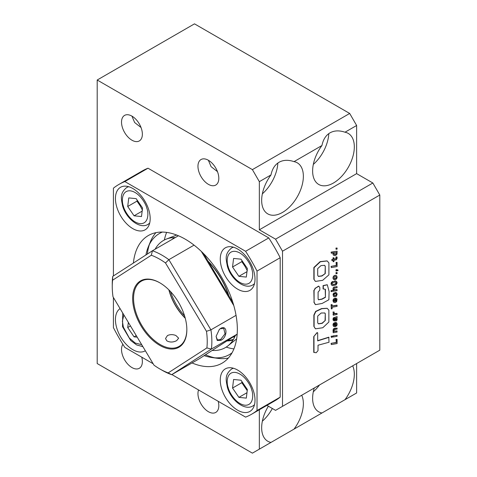 <?xml version="1.0" encoding="UTF-8"?>
<svg xmlns="http://www.w3.org/2000/svg" width="477" height="477" viewBox="0 0 477 477"><rect width="100%" height="100%" fill="white"/><g stroke="black" fill="none" stroke-linecap="round" stroke-linejoin="round"><path stroke-width="0.72" d="M329.011 337.322L317.688 340.864L317.7 332.988L317.259 332.564L313.741 336.607L313.759 352.366L316.168 352.753L317.998 350.678L318.022 345.223L329.011 342.253L328.778 337.191L317.688 340.656M313.973 336.738L313.991 352.497M317.139 332.505L313.741 336.607M314.11 326.536L314.11 315.196L315.834 311.559L321.772 308.72L327.192 308.339L328.862 310.128L328.862 322.035L322.786 327.747L315.5 328.82L313.878 326.399L313.878 315.064L315.607 311.427L321.54 308.583L327.079 308.279M325.296 320.437L322.208 323.34L318.427 323.859L317.706 322.863L317.706 316.072L321.2 313.001L324.789 312.984L325.296 313.657L325.296 320.437L322.058 323.185L318.314 323.782M325.296 313.657L325.064 320.305M324.664 312.924L325.064 313.526M315.375 328.748L313.878 326.399M323.305 289.02L323.305 285.735L327.305 284.793L329.1 291.477L328.874 299.741L322.13 303.455L315.44 304.654L314.093 302.191L314.093 290.445L315.476 288.191L318.833 286.23L319.823 287.47L319.823 290.082L318.099 292.103L318.099 298.811L318.505 299.783L321.993 299.204L325.433 297.35L325.433 289.3L323.072 288.883L323.072 285.604L327.192 284.733M325.433 297.35L325.201 289.283M318.397 299.699L321.838 299.055L325.201 297.219M315.476 288.191L318.6 286.093M314.093 290.445L315.243 288.054M314.093 302.191L313.86 290.314M315.315 304.576L313.86 302.054M314.099 279.391L314.099 267.627L320.371 261.748L327.162 260.955L328.903 262.887L328.903 274.835L322.661 280.327L315.452 281.4L313.866 279.254L313.866 267.496L320.139 261.617L327.055 260.895M325.278 273.559L321.969 275.998L318.415 276.421L317.706 275.342L317.706 268.605L321.015 265.594L324.575 265.343L325.278 266.273L325.278 273.559L321.814 275.843L318.302 276.35M325.278 266.273L325.046 273.422M324.449 265.278L325.046 266.142M315.327 281.323L313.866 279.254M336.005 249.173L336.005 248.046L337.096 248.034L337.096 249.149L336.005 249.173M336.237 249.304L336.005 248.046M336.237 248.183L337.096 248.034M336.255 252.816L336.1 254.122L334.657 254.581L333.93 253.752L334.58 252.732L336.1 252.655L336.154 253.388L335.534 254.211L334.174 254.36M331.33 253.251L333.733 252.786L333.041 253.221L333.149 254.801L334.174 255.589L335.736 255.451L337.072 253.997L337.036 252.571L336.619 252.279L337.096 252.196L337.096 251.194L331.098 252.118L331.33 253.251L331.098 252.118M333.274 253.353L332.934 253.907M333.202 254.468L333.149 254.801M336.983 252.482L336.601 252.285M337.096 251.194L331.33 252.25M336.971 256.924L336.172 257.085L336.273 258.796L333.966 259.315L333.966 257.777L333.262 257.914L333.262 259.452L331.992 259.685L331.992 260.692L333.262 260.46L333.262 261.73L333.966 261.593L333.966 260.323L336.38 259.774L337.173 258.123L336.971 256.924L335.939 256.954L336.041 258.665L333.966 259.142M333.966 257.777L333.029 257.777L333.029 259.315L331.765 259.554L331.992 260.692M333.029 260.502L333.262 261.73M336.064 265.468L331.098 266.369L331.33 267.585L337.096 266.56L337.096 262.404L336.064 262.392L336.297 265.6L331.098 266.369M331.33 266.506L331.33 267.585M337.096 262.404L336.064 262.392M336.297 262.523L336.297 265.6M336.804 269.577L336.005 269.738L336.005 270.847L337.096 270.829L337.096 270.441L338.008 270.656L337.776 269.94L336.005 269.738M336.237 269.869L336.237 270.984M338.008 270.071L337.036 269.708M336.005 273.673L336.005 272.558L337.096 272.534L337.096 273.661L336.005 273.673M336.237 273.804L336.005 272.558M336.237 272.689L337.096 272.534M336.273 276.916L336.1 278.228L335.164 278.729L334.091 278.329L334.264 277.054L335.224 276.517L336.273 276.916L335.868 278.097L334.932 278.592M335.164 278.729L334.401 278.61M334.633 278.741L334.264 278.55M333.536 279.283L335.164 279.808L336.637 278.872L337.173 277.256L336.637 275.825L334.932 275.36L333.536 276.237L332.97 277.888L333.62 279.361M333.846 279.498L334.228 279.725M336.512 275.736L335.897 275.384M336.124 275.521L335.444 275.312M335.677 275.45L334.932 275.36M335.164 275.497L334.49 275.479M334.723 275.617L333.966 275.784M334.198 275.915L333.536 276.237M333.769 276.374L333.322 276.553M333.554 276.684L333.047 277.185M333.28 277.322L333.029 278.431M333.262 278.568L333.22 278.896M333.453 279.027L333.769 279.421M336.207 282.509L336.315 283.29L335.558 284.113L332.892 284.602L332.058 283.714L332.415 282.921L333.501 282.497L333.501 281.454L332.731 281.651L331.64 282.557L331.259 283.875L331.449 284.96L332.803 285.693L336.118 284.936L337.173 282.807L336.559 281.436L334.46 281.06L334.46 282.181L336.07 282.36L336.082 283.159L334.794 284.191L332.427 284.399M331.682 285.097L332.058 285.419M336.237 281.251L335.587 281.013M335.82 281.144L335.075 280.995M335.307 281.126L334.46 281.06M334.693 281.191L334.693 282.312M333.501 281.454L332.499 281.513L331.414 282.426L331.026 283.737L331.449 284.96M337.096 289.67L334.705 289.962L333.894 289.014L334.633 288.162L337.096 287.703L336.869 286.564L333.328 287.607L333.012 289.265L333.93 290.231L331.098 290.588L331.098 291.554L337.096 290.666L336.869 289.533L334.258 289.73M337.096 286.695L334.204 287.059M334.437 287.196L333.805 287.208M334.037 287.339L333.328 287.607M333.56 287.738L333.077 288.066M333.31 288.197L332.97 288.782M333.202 288.913L333.012 289.265M333.244 289.396L333.202 289.73M333.679 290.099L331.098 290.588M331.33 290.726L331.33 291.691M336.279 293.969L336.136 295.311L334.604 295.835L333.966 294.941L334.669 293.963L334.669 292.878L334.037 293.164L333.202 295.108L333.501 296.378L334.216 296.831L336.219 296.426L337.173 294.369L336.702 293.015L335.236 292.514L335.236 293.552L336.196 293.85L336.166 294.512L335.546 295.484L334.204 295.633M336.398 292.759L335.742 292.49M335.975 292.628L335.236 292.514M335.468 292.645L335.468 293.689M334.669 292.878L333.805 293.027L333.041 294.261L333.501 296.378M334.335 299.836L334.311 301.422M334.568 301.565L333.93 300.665L334.568 299.645L334.335 301.434M336.291 299.574L336.136 301.017L335.271 301.47L335.271 298.429L333.661 299.24L333.202 300.778L333.828 302.293L335.164 302.573L336.637 301.679L337.042 299.192L336.577 298.513L335.474 298.161L335.474 299.198L336.082 299.455M336.577 298.513L335.951 298.197M336.178 298.328L335.474 298.161M335.701 298.292L335.701 299.329M336.058 299.443L335.903 300.88L335.271 301.255M335.271 298.429L334.317 298.483L333.322 299.276L332.97 300.641L333.501 302.072M337.096 305.274L332.129 306.174L332.129 304.636L331.098 304.654L331.33 308.905L332.129 308.756L332.129 307.26L337.096 306.353L336.869 305.137L332.129 306.001M332.129 304.636L331.098 304.654M331.33 304.791L331.33 308.905M337.096 313.502L335.164 313.848L334.264 313.246L334.103 312L333.202 312.167L333.238 313.395L334.198 314.021L333.029 314.075L333.262 315.172L337.096 314.498L336.869 313.365L334.52 313.532M333.471 313.526L333.787 313.872M333.876 313.908L333.029 314.075M333.262 314.206L333.262 315.172M334.103 312L332.97 312.03L333.459 313.52M336.076 318.576L336.064 319.566L335.611 319.745L335.236 318.237L335.981 318.248L336.172 319.119M336.404 319.256L336.064 319.566M336.297 319.703L335.766 319.781M335.999 319.912L335.611 319.751M334.532 319.989L333.966 319.238L334.46 318.368L335.236 320.699L336.07 320.955L336.875 320.335L337.161 318.94L336.637 317.962L337.096 317.658L337.096 316.621L333.56 318.004L333.304 320.508L334.532 321.033L334.532 319.989L334.067 319.763M334.359 318.427L334.776 320.186L335.587 320.943M337.096 316.621L333.328 317.873L332.97 319.274L333.304 320.508M334.335 324.121L334.568 325.869L333.93 324.956L334.568 323.931L334.568 325.869M336.291 323.877L336.136 325.302L335.271 325.761L335.271 322.726L333.554 323.698L333.202 325.034L333.501 326.363L335.164 326.864L336.845 325.642L337.173 324.282L336.804 323.03L335.474 322.458L335.474 323.495L336.291 323.877L335.903 325.171L335.271 325.541M336.577 322.804L335.951 322.482M336.178 322.619L335.474 322.458M335.701 322.589L335.701 323.633M335.271 322.726L334.317 322.78L333.322 323.567L332.97 324.932L333.501 326.363M337.096 331.068L334.705 331.36L333.894 330.412L334.633 329.559L337.096 329.106L337.096 328.093L333.56 329.142L333.244 330.799L333.93 331.628L333.029 331.64L333.262 332.743L337.096 332.07L336.869 330.937L334.258 331.127M333.554 331.432L333.012 330.662L333.328 329.005L334.204 328.462L337.096 328.093M333.679 331.497L333.029 331.64M333.262 331.777L333.262 332.743M332.397 336.172L331.133 336.249L331.366 337.382L332.397 337.173L332.397 336.172L331.133 336.249M331.366 336.386L331.366 337.382M337.096 335.343L333.029 335.886L333.262 337.012L337.096 336.309L337.096 335.343L333.029 335.886M333.262 336.017L333.262 337.012M336.064 342.45L331.098 343.351L331.33 344.567L337.096 343.553L337.096 339.385L336.064 339.374L336.297 342.581L331.098 343.351M331.33 343.488L331.33 344.567M337.096 339.385L336.064 339.374M336.297 339.505L336.297 342.581M247.33 270.787L244.981 266.315L241.803 261.658L232.537 267.007L238.899 276.326L246.317 277.071L247.372 268.497L241.01 259.172L233.593 258.433L232.537 267.007M242.817 261.825A9.826 5.676 -120 0 0 244.981 266.315M238.899 276.326L246.979 271.663M241.803 261.658L241.94 260.537M242.817 382.87A9.826 5.676 -120 0 0 244.981 387.366A9.826 5.676 -120 0 0 247.307 390.061M233.593 379.477L232.537 388.051L238.899 397.377L246.317 398.116L247.372 389.542L241.01 380.223L233.593 379.477M247.235 390.657L241.803 382.703L232.537 388.051M238.899 397.377L246.979 392.708M241.803 382.703L241.94 381.588M142.504 210.268L140.155 205.796L136.977 201.133L127.711 206.487L134.067 215.807L141.484 216.546L142.54 207.972L136.178 198.653L128.76 197.907L127.711 206.487M137.984 201.3A9.826 5.676 -120 0 0 140.155 205.796M128.677 186.692L126.793 187.449C119.447 193.435 121.277 198.617 122.523 205.641C125.952 218.609 139.934 229.628 148.085 224.333L149.683 223.081M134.067 215.807L142.152 211.138M136.977 201.133L137.114 200.018M128.343 322.392L127.711 327.532L134.067 336.851L137.197 337.167M130.465 325.94L127.711 327.532M134.067 336.851L136.255 335.593M228.912 295.913A53.317 30.784 -120 0 0 208.055 261.128M208.36 261.635A54.05 31.208 60 0 1 228.578 295.358M223.94 289.14A54.05 31.208 -120 0 0 211.573 268.515M218.216 401.318A14.739 8.508 60 0 1 215.759 412.42A14.739 8.508 60 0 1 208.389 411.693A14.739 8.508 60 0 1 198.557 389.965M131.944 116.132A14.739 8.508 60 0 1 141.574 129.118A14.739 8.508 60 0 1 139.314 140.93A14.739 8.508 60 0 1 131.944 140.202A14.739 8.508 60 0 1 122.315 127.21A14.739 8.508 60 0 1 124.575 115.398A14.739 8.508 60 0 1 131.944 116.132L134.633 122.517L140.858 127.365M208.389 160.26A14.739 8.508 60 0 1 218.019 173.252A14.739 8.508 60 0 1 215.759 185.064A14.739 8.508 60 0 1 208.389 184.337A14.739 8.508 60 0 1 198.754 171.344A14.739 8.508 60 0 1 201.014 159.533A14.739 8.508 60 0 1 208.389 160.26L211.072 166.646L217.297 171.499M141.77 357.184A14.739 8.508 60 0 1 139.314 368.286A14.739 8.508 60 0 1 131.944 367.558A14.739 8.508 60 0 1 122.893 344.328M268.36 406.195A29.485 17.023 120 0 0 267.77 441.237A29.485 17.023 120 0 0 270.99 442.417L294.035 429.109A29.485 17.023 120 0 0 301.72 395.254M314.265 388.01A29.485 17.023 120 0 0 318.731 411.812A29.485 17.023 120 0 0 321.951 412.993L344.996 399.69A29.485 17.023 120 0 0 352.682 365.829M321.951 145.515A29.485 17.023 120 0 0 318.731 184.456A29.485 17.023 120 0 0 333.471 182.995A29.485 17.023 120 0 0 352.736 157.016A29.485 17.023 120 0 0 348.216 133.393A29.485 17.023 120 0 0 344.996 132.212C339.207 130.269 334.21 130.483 330.001 132.844C325.845 135.307 323.162 139.534 321.951 145.515L294.035 161.631C288.245 159.694 283.249 159.902 279.039 162.269C274.883 164.732 272.2 168.953 270.99 174.94A29.485 17.023 120 0 0 267.77 213.881A29.485 17.023 120 0 0 282.509 212.42A29.485 17.023 120 0 0 301.774 186.441A29.485 17.023 120 0 0 297.254 162.812A29.485 17.023 120 0 0 294.035 161.631M266.935 405.372L275.563 410.351L379.799 350.172L379.799 195.033L372.853 182.995L356.635 173.634L356.635 125.493L349.689 113.454L194.491 23.85L97.201 80.017L97.201 363.546L252.399 453.15L259.345 449.137L259.345 409.755M252.399 453.15L356.635 392.97L356.635 363.546M349.689 113.454L252.399 169.621L97.201 80.017M270.99 174.94L259.345 181.659L252.399 169.621M356.635 125.493L344.996 132.212M356.635 173.634L259.345 229.807L259.345 181.659M372.853 182.995L275.563 239.168L259.345 229.807M379.799 195.033L282.509 251.206L275.563 239.168M379.799 350.172L282.509 406.338L282.509 251.206M275.563 410.351L282.509 406.338M356.635 392.97L344.996 399.69M321.951 412.993L294.035 429.109M270.99 442.417L259.345 449.137M319.518 384.975A29.485 17.023 -60 0 1 313.317 391.772M277.841 163.039A29.485 17.023 -60 0 1 262.356 193.835M328.802 133.62A29.485 17.023 -60 0 1 313.317 164.416M272.343 408.491A29.485 17.023 -60 0 1 262.356 421.191M120.079 308.613A24.571 14.185 -120 0 0 116.883 328.438A24.571 14.185 -120 0 0 132.809 349.671A24.571 14.185 -120 0 0 145.091 350.893A24.571 14.185 -120 0 0 145.336 350.744M132.809 228.626A24.571 14.185 -120 0 0 145.091 229.842A24.571 14.185 -120 0 0 148.86 210.154A24.571 14.185 -120 0 0 132.809 188.504A24.571 14.185 -120 0 0 120.526 187.288A24.571 14.185 -120 0 0 116.758 206.976A24.571 14.185 -120 0 0 132.809 228.626M237.635 289.151A24.571 14.185 -120 0 0 249.924 290.368A24.571 14.185 -120 0 0 253.686 270.68A24.571 14.185 -120 0 0 237.635 249.03A24.571 14.185 -120 0 0 225.353 247.813A24.571 14.185 -120 0 0 221.584 267.496A24.571 14.185 -120 0 0 237.635 289.151M233.915 348.92A73.708 42.554 60 0 1 226.199 347.095M192.022 362.943A73.708 42.554 -120 0 0 222.073 363.182A73.708 42.554 -120 0 0 233.372 304.117A73.708 42.554 -120 0 0 185.225 239.168A73.708 42.554 -120 0 0 148.371 235.519A73.708 42.554 -120 0 0 133.399 263.048M237.635 410.196A24.571 14.185 -120 0 0 249.924 411.412A24.571 14.185 -120 0 0 253.686 391.724A24.571 14.185 -120 0 0 237.635 370.074A24.571 14.185 -120 0 0 225.353 368.858A24.571 14.185 -120 0 0 221.584 388.546A24.571 14.185 -120 0 0 237.635 410.196M113.413 275.945L113.413 188.182A132.672 76.6 60 0 1 118.886 184.45A132.672 76.6 60 0 1 124.849 181.576L245.595 251.29A132.672 76.6 60 0 1 257.031 271.097L257.031 410.518A132.672 76.6 60 0 1 251.558 414.251A132.672 76.6 60 0 1 245.595 417.125L171.887 374.57M153.129 363.742L124.849 347.411A132.672 76.6 60 0 1 113.413 327.604L113.413 297.499M164.362 239.991A73.708 42.554 60 0 1 166.64 232.394M257.031 410.518L280.196 397.144A132.672 76.6 60 0 1 274.722 400.877L251.558 414.251M257.031 271.097L280.196 257.723L280.196 397.144M245.595 251.29L268.76 237.916A132.672 76.6 60 0 1 280.196 257.723M124.849 181.576L148.013 168.202L268.76 237.916M118.886 184.45L142.051 171.076A132.672 76.6 60 0 1 148.013 168.202M147.351 254.044A73.708 42.554 60 0 1 149.379 244.498M162.347 232.066A69.922 40.372 -120 0 0 148.246 246.991L150.38 241.773A73.708 42.554 60 0 1 155.949 232.657M148.246 246.991A69.922 40.372 -120 0 0 145.926 254.962M174.004 237.576A59.607 34.416 -120 0 0 172.388 239.239M175.292 237.564A61.861 35.715 -120 0 0 166.306 239.108A61.861 35.715 -120 0 0 155.103 249.221M227.696 340.429A59.16 34.159 -120 0 0 233.486 339.338M226.897 340.948A59.607 34.416 -120 0 0 233.116 339.952M234.881 336.619A57.395 33.134 60 0 1 232.514 337.322M174.725 237.558A59.16 34.159 -120 0 0 173.807 238.422M212.176 350.446A61.861 35.715 -120 0 0 227.934 345.855A61.861 35.715 -120 0 0 235.364 335.48M204.15 355.621A69.922 40.372 -120 0 0 212.074 357.553A69.922 40.372 -120 0 0 232.055 352.801M228.34 358.048A73.708 42.554 60 0 1 217.661 358.316L212.074 357.553M214.799 357.816A73.708 42.554 60 0 1 205.462 354.775M184.599 315.935A40.95 23.641 60 0 1 170.551 291.602M219.241 329.512L220.332 328.701L223.725 328.438L225.037 333.805L220.595 339.546L217.458 339.946L216.093 336.476M159.741 368.894L162.055 370.23A70.429 40.664 -120 0 0 162.061 370.23A70.429 40.664 -120 0 0 171.666 374.695L168.178 372.895A67.156 38.774 -120 0 1 159.741 368.894A67.156 38.774 -120 0 1 153.988 365.167L113.013 296.825A67.156 38.774 60 0 1 112.256 286.647A67.156 38.774 60 0 1 112.608 280.202L151.304 255.231A67.156 38.774 60 0 1 159.741 259.226A67.156 38.774 60 0 1 165.495 262.958L206.475 331.3A67.156 38.774 60 0 1 206.881 347.924L211.394 349.063L237.176 334.174M151.304 255.231L152.455 250.753A70.429 40.664 60 0 1 162.061 255.219A70.429 40.664 60 0 1 168.858 259.679L194.05 245.136M159.741 282.766A38.327 22.127 -120 0 0 132.642 298.417A38.327 22.127 -120 0 0 159.741 345.354A38.327 22.127 -120 0 0 186.847 329.708A38.327 22.127 -120 0 0 159.741 282.766L159.741 282.766M159.974 282.903A37.671 21.751 -120 0 0 141.371 281.168A37.671 21.751 -120 0 0 135.593 311.356A37.671 21.751 -120 0 0 160.206 344.555A37.671 21.751 -120 0 0 179.042 346.421A37.671 21.751 -120 0 0 186.841 329.44M185.207 318.04A38.327 22.127 60 0 1 169.025 290.022M185.261 318.254A37.671 21.751 60 0 1 168.87 289.861M167.445 335.564C170.092 334.353 172.907 334.329 175.894 335.498L178.631 338.169L176.705 340.608C173.139 342.438 169.824 342.492 166.753 340.775L165.531 338.491L167.445 335.564M206.475 331.3L210.923 329.846A70.429 40.664 -120 0 1 211.394 349.063L171.666 374.695L199.464 358.65L237.164 334.323M165.495 262.958L168.858 259.679L210.923 329.846L236.043 315.345M220.702 328.373L219.372 329.386L216.093 336.38L217.232 340.489L220.988 340.292C227.803 337.012 227.505 324.432 220.702 328.373L220.332 328.701M168.178 372.895L206.881 347.924M112.608 280.202L112.721 276.386A70.429 40.664 -120 0 0 112.256 283.97L112.256 286.647M201.306 251.391L233.796 305.584M112.721 276.386L152.455 250.753L178.422 235.757M232.901 302.561L203.524 253.567M254.414 283.988L252.917 284.852A21.292 12.295 -120 0 0 254.509 283.606M233.503 247.217A21.292 12.295 -120 0 0 231.625 247.974C224.279 253.955 226.104 259.142 227.356 266.166C230.779 279.128 244.767 290.153 252.917 284.852M228.179 266.571C226.283 261.724 226.438 250.693 235.089 251.343C243.872 252.44 250.777 264.18 251.731 268.933C253.627 273.78 253.466 284.805 244.82 284.155C236.037 283.058 229.127 271.324 228.179 266.571M254.414 405.039L252.917 405.903A21.292 12.295 -120 0 0 254.509 404.651M233.503 368.262A21.292 12.295 -120 0 0 231.625 369.019C224.279 375.005 226.104 380.187 227.356 387.211C230.779 400.179 244.767 411.198 252.917 405.903M228.179 387.616C226.283 382.769 226.438 371.744 235.089 372.394C243.872 373.491 250.777 385.225 251.731 389.977C253.627 394.825 253.466 405.855 244.82 405.206C236.037 404.102 229.127 392.368 228.179 387.616M123.352 206.046C121.456 201.205 121.611 190.174 130.257 190.824C139.04 191.921 145.95 203.655 146.898 208.407C148.794 213.255 148.639 224.285 139.988 223.635C131.205 222.538 124.3 210.798 123.352 206.046M141.699 344.674L135.247 343.058L129.303 338.002L123.352 327.097L122.386 321.164L123.853 314.909M220.595 339.546L220.988 340.292M233.122 247.11L231.625 247.974M233.122 368.155L231.625 369.019M122.738 313.049L122.523 326.691L130.71 340.506L136.625 344.937L142.891 346.66M176.669 235.048L166.306 239.108M236.634 338.914L227.934 345.855"/></g></svg>
